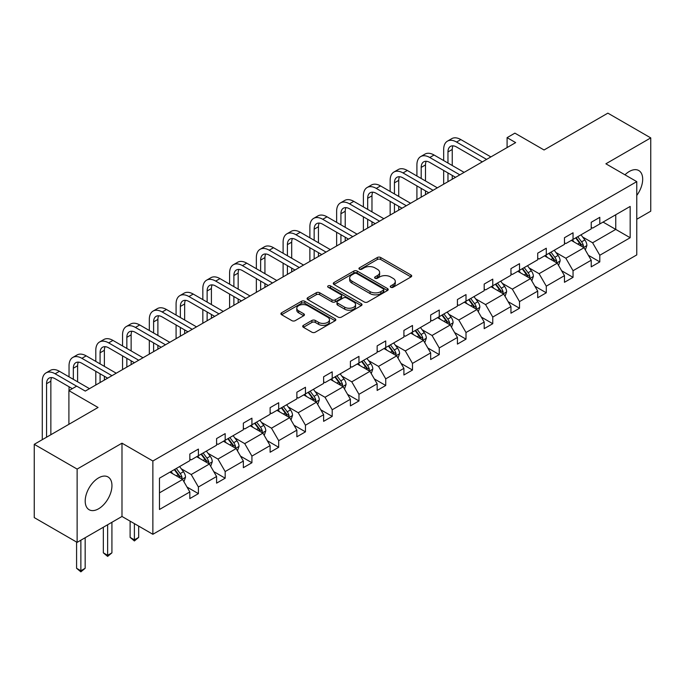 <?xml version="1.0" encoding="UTF-8"?>
<svg xmlns="http://www.w3.org/2000/svg" width="685" height="685" viewBox="0 0 685 685"><rect width="100%" height="100%" fill="white"/><g stroke="black" fill="none" stroke-linecap="round" stroke-linejoin="round"><path stroke-width="1.03" d="M390.75 287.272A1.67 0.959 0 0 0 393.104 287.272L411 276.945A2.38 1.379 0 0 0 411.694 275.978A2.38 1.379 0 0 0 411 275.002L380.689 257.509A2.38 1.379 0 0 0 377.324 257.509L359.428 267.835A1.67 0.959 0 0 0 358.94 268.511A1.67 0.959 0 0 0 359.428 269.196A1.67 0.959 0 0 0 361.791 269.196L364.103 267.861A7.621 4.401 0 0 1 374.883 267.861L377.409 269.316A7.621 4.401 0 0 1 379.636 272.425A7.621 4.401 0 0 1 377.409 275.541L375.089 276.877A1.67 0.959 0 0 0 374.601 277.553A1.67 0.959 0 0 0 375.089 278.238A1.67 0.959 0 0 0 377.452 278.238L379.764 276.894A7.621 4.401 0 0 1 390.536 276.894L393.062 278.358A7.621 4.401 0 0 1 395.296 281.466A7.621 4.401 0 0 1 393.062 284.575L390.75 285.91A1.67 0.959 0 0 0 390.262 286.595A1.67 0.959 0 0 0 390.75 287.272L390.75 285.91M98.58 508.792A18.923 10.926 120 0 0 110.936 492.113A18.923 10.926 120 0 0 108.033 476.957A18.923 10.926 120 0 0 98.58 477.89A18.923 10.926 120 0 0 86.216 494.561A18.923 10.926 120 0 0 89.118 509.726A18.923 10.926 120 0 0 98.58 508.792M636.767 195.439A18.923 10.926 120 0 0 638.771 170.539A18.923 10.926 120 0 0 629.309 171.473A18.923 10.926 120 0 0 624.968 174.812M636.767 219.26L650.75 211.185L650.75 137.899L607.869 113.145L544.053 149.981L514.897 133.147L507.088 137.651L507.088 147.558M77.131 542.366L121.99 516.464L121.99 443.178L77.131 469.079L77.131 542.366L34.25 517.603L34.25 444.317L98.058 407.472L68.902 390.638L68.902 424.315M77.131 469.079L34.25 444.317M303.404 325.358A2.38 1.379 0 0 0 302.71 326.325A2.38 1.379 0 0 0 303.404 327.302L311.906 332.208A2.38 1.379 0 0 0 315.28 332.208L335.145 320.743A2.38 1.379 0 0 0 335.838 319.767A2.38 1.379 0 0 0 335.145 318.799L304.834 301.297A2.38 1.379 0 0 0 301.468 301.297L281.603 312.771A2.38 1.379 0 0 0 280.901 313.739A2.38 1.379 0 0 0 281.603 314.715L291.87 320.64A2.38 1.379 0 0 0 295.244 320.64L303.746 315.734A2.38 1.379 0 0 0 304.44 314.757A2.38 1.379 0 0 0 303.746 313.79L298.651 310.853A6.37 3.673 0 0 1 296.785 308.25A6.37 3.673 0 0 1 300.715 304.851A6.37 3.673 0 0 1 307.659 305.647L327.61 317.164A6.37 3.673 0 0 1 329.476 319.767A6.37 3.673 0 0 1 325.546 323.166A6.37 3.673 0 0 1 318.602 322.37L315.28 320.452A2.38 1.379 0 0 0 311.906 320.452L303.404 325.358L303.404 327.302M68.902 390.638L76.703 386.134L85.282 391.084L515.668 142.608L507.088 137.651M121.99 443.178L152.866 461.005L636.767 181.628L636.767 254.914L152.866 534.291L152.866 461.005M650.75 137.899L605.891 163.801L636.767 181.628M364.274 301.982A2.38 1.379 0 0 0 367.639 301.982L387.505 290.508A2.38 1.379 0 0 0 388.207 289.532A2.38 1.379 0 0 0 387.505 288.565L357.202 271.063A2.38 1.379 0 0 0 353.837 271.063L333.963 282.537A2.38 1.379 0 0 0 333.27 283.504A2.38 1.379 0 0 0 333.963 284.481L364.274 301.982M328.826 287.632A1.67 0.959 0 0 1 330.512 287.871L330.512 285.893L361.329 303.678A2.38 1.379 0 0 1 362.022 304.654A2.38 1.379 0 0 1 361.329 305.621L341.455 317.095A2.38 1.379 0 0 1 338.09 317.095L307.788 299.593L307.788 297.65A2.38 1.379 0 0 0 307.085 298.626A2.38 1.379 0 0 0 307.788 299.593M307.788 297.65L316.29 292.743A2.38 1.379 0 0 1 319.655 292.743L331.942 299.842A2.38 1.379 0 0 0 335.316 299.842L340.95 296.579A2.38 1.379 0 0 0 341.652 295.612A2.38 1.379 0 0 0 340.95 294.636L328.158 287.255A1.67 0.959 0 0 1 327.67 286.57A1.67 0.959 0 0 1 328.697 285.679A1.67 0.959 0 0 1 330.512 285.893M159.468 478.19L189.831 460.654L189.831 454.027L198.41 449.069L198.41 455.705L216.588 445.207L216.588 438.571L225.168 433.622L225.168 440.258L243.355 429.76L243.355 423.125L251.926 418.175L251.926 424.811L270.113 414.305L270.113 407.678L278.692 402.72L278.692 409.356L296.87 398.858L296.87 392.222L305.45 387.273L305.45 393.909L323.628 383.412L323.628 376.776L332.208 371.827L332.208 378.462L350.395 367.965L350.395 361.329L358.966 356.371L358.966 363.007L377.152 352.51L377.152 345.874L385.724 340.925L385.724 347.56L403.91 337.063L403.91 330.427L412.49 325.478L412.49 332.114L430.668 321.616L430.668 314.98L439.248 310.022L439.248 316.658L457.426 306.161L457.426 299.525L466.005 294.576L466.005 301.212L484.192 290.714L484.192 284.078L492.763 279.129L492.763 285.765L510.95 275.267L510.95 268.631L519.521 263.674L519.521 270.31L537.708 259.812L537.708 253.176L546.288 248.227L546.288 254.863L564.466 244.365L564.466 237.729L573.045 232.78L573.045 239.416L591.223 228.918L591.223 222.282L599.803 217.325L599.803 223.961L630.166 206.433L630.166 237.729L599.803 255.257L599.803 261.893L591.223 266.85L591.223 260.214L573.045 270.712L573.045 277.348L564.466 282.297L564.466 275.661L546.288 286.159L546.288 292.795L537.708 297.744L537.708 291.108L519.521 301.606L519.521 308.241L510.95 313.199L510.95 306.563L492.763 317.061L492.763 323.697L484.192 328.646L484.192 322.01L466.005 332.508L466.005 339.143L457.426 344.093L457.426 337.457L439.248 347.954L439.248 354.59L430.668 359.539L430.668 352.912L412.49 363.41L412.49 370.037L403.91 374.995L403.91 368.359L385.724 378.856L385.724 385.492L377.152 390.441L377.152 383.805L358.966 394.303L358.966 400.939L350.395 405.888L350.395 399.252L332.208 409.758L332.208 416.386L323.628 421.343L323.628 414.708L305.45 425.205L305.45 431.841L296.87 436.79L296.87 430.154L278.692 440.652L278.692 447.288L270.113 452.237L270.113 445.601L251.926 456.099L251.926 462.735L243.355 467.692L243.355 461.056L225.168 471.554L225.168 478.19L216.588 483.139L216.588 476.503L198.41 487.001L198.41 493.637L189.831 498.586L189.831 491.95L159.468 509.486L159.468 478.19M196.698 456.698L209.387 464.028L191.209 474.525L181.277 468.788M191.209 474.525L198.41 487.001M209.387 464.028L216.588 476.503M189.831 459.07L191.209 459.866L198.41 455.705M223.456 441.251L236.145 448.572L217.967 459.07L208.035 453.342M217.967 459.07L225.168 471.554M236.145 448.572L243.355 461.056M216.588 443.623L217.967 444.419L225.168 440.258M250.213 425.796L262.912 433.125L244.725 443.623L234.792 437.895M244.725 443.623L251.926 456.099M262.912 433.125L270.113 445.601M243.355 428.176L244.725 428.964L251.926 424.811M276.971 410.349L289.669 417.679L271.483 428.176L261.559 422.44M271.483 428.176L278.692 440.652M289.669 417.679L296.87 430.154M270.113 412.721L271.483 413.517L278.692 409.356M303.729 394.902L316.427 402.223L298.24 412.721L288.317 406.993M298.24 412.721L305.45 425.205M316.427 402.223L323.628 414.708M296.87 397.274L298.24 398.071L305.45 393.909M330.495 379.447L343.185 386.777L325.007 397.274L315.074 391.546M325.007 397.274L332.208 409.758M343.185 386.777L350.395 399.252M323.628 381.828L325.007 382.615L332.208 378.462M357.253 364L369.943 371.33L351.765 381.828L341.832 376.091M351.765 381.828L358.966 394.303M369.943 371.33L377.152 383.805M350.395 366.372L351.765 367.169L358.966 363.007M384.011 348.554L396.709 355.875L378.522 366.381L368.59 360.644M378.522 366.381L385.724 378.856M396.709 355.875L403.91 368.359M377.152 350.925L378.522 351.722L385.724 347.56M410.769 333.098L423.467 340.428L405.28 350.925L395.356 345.197M405.28 350.925L412.49 363.41M423.467 340.428L430.668 352.912M403.91 335.479L405.28 336.267L412.49 332.114M437.527 317.652L450.225 324.981L432.038 335.479L422.114 329.742M432.038 335.479L439.248 347.954M450.225 324.981L457.426 337.457M430.668 320.032L432.038 320.82L439.248 316.658M464.293 302.205L476.983 309.534L458.804 320.032L448.872 314.295M458.804 320.032L466.005 332.508M476.983 309.534L484.192 322.01M457.426 304.577L458.804 305.373L466.005 301.212M491.051 286.75L503.74 294.079L485.562 304.577L475.63 298.848M485.562 304.577L492.763 317.061M503.74 294.079L510.95 306.563M484.192 289.13L485.562 289.918L492.763 285.765M517.809 271.303L530.507 278.632L512.32 289.13L502.396 283.393M512.32 289.13L519.521 301.606M530.507 278.632L537.708 291.108M510.95 273.683L512.32 274.471L519.521 270.31M544.566 255.856L557.265 263.186L539.078 273.683L529.154 267.946M539.078 273.683L546.288 286.159M557.265 263.186L564.466 275.661M537.708 258.228L539.078 259.024L546.288 254.863M571.333 240.401L584.022 247.73L565.836 258.228L555.912 252.5M565.836 258.228L573.045 270.712M584.022 247.73L591.223 260.214M564.466 242.781L565.836 243.569L573.045 239.416M603.065 222.086L615.755 229.406L592.602 242.781L582.67 237.044M592.602 242.781L599.803 255.257M630.166 237.729L615.755 229.406L615.755 214.756L630.166 206.433M121.99 516.464L152.866 534.291M591.223 227.334L592.602 228.122L599.803 223.961M159.468 492.849L182.63 479.474L169.931 472.145M182.63 479.474L189.831 491.95M588.398 255.308L599.803 261.893M561.64 270.755L573.045 277.348M534.874 286.21L546.288 292.795M508.116 301.657L519.521 308.241M481.358 317.104L492.763 323.697M454.6 332.559L466.005 339.143M427.842 348.006L439.248 354.59M401.076 363.452L412.49 370.037M374.318 378.908L385.724 385.492M347.56 394.354L358.966 400.939M320.803 409.801L332.208 416.386M294.045 425.257L305.45 431.841M267.278 440.703L278.692 447.288M240.521 456.15L251.926 462.735M213.763 471.605L225.168 478.19M187.005 487.052L198.41 493.637M391.418 287.512L393.062 286.561A7.621 4.401 0 0 0 395.296 283.444L395.296 281.466M379.636 272.425L379.636 274.411A7.621 4.401 0 0 1 377.409 277.519L375.757 278.47M410.966 276.963L380.689 259.487A2.38 1.379 0 0 0 377.324 259.487L360.096 269.428M387.505 288.565L387.505 290.508L357.202 273.05A2.38 1.379 0 0 0 353.837 273.05L333.997 284.498L333.963 282.537M383.3 290.217A1.67 0.959 0 0 0 383.788 289.532A1.67 0.959 0 0 0 383.3 288.856L356.697 273.495A1.67 0.959 0 0 0 354.342 273.495L351.902 274.908A7.621 4.401 0 0 0 349.667 278.016A7.621 4.401 0 0 0 351.902 281.124L370.08 291.622A7.621 4.401 0 0 0 380.86 291.622L383.3 290.217L383.3 292.195A1.67 0.959 0 0 0 383.788 291.519L383.788 289.532M349.667 278.016L349.667 279.994A7.621 4.401 0 0 0 351.902 283.111L351.902 281.124M383.3 292.195L380.86 293.608A7.621 4.401 0 0 1 370.08 293.608L351.902 283.111M307.813 299.619L316.29 294.721L316.29 292.743M341.652 295.612L341.652 297.59A2.38 1.379 0 0 1 340.95 298.566L335.316 301.82A2.38 1.379 0 0 1 331.942 301.82L319.655 294.721A2.38 1.379 0 0 0 316.29 294.721M330.512 287.871L361.295 305.638M344.701 307.205A6.37 3.673 0 0 0 351.645 308.002A6.37 3.673 0 0 0 355.575 304.602A6.37 3.673 0 0 0 353.708 301.999L346.678 297.941A2.38 1.379 0 0 0 343.313 297.941L337.671 301.203A2.38 1.379 0 0 0 336.969 302.171A2.38 1.379 0 0 0 337.671 303.147L344.701 307.205L344.701 309.183A6.37 3.673 0 0 0 351.645 309.98A6.37 3.673 0 0 0 355.575 306.58L355.575 304.602M336.969 302.171L336.969 304.157A2.38 1.379 0 0 0 337.671 305.125L337.671 303.147M344.701 309.183L337.671 305.125M329.476 319.767L329.476 321.744A6.37 3.673 0 0 1 325.546 325.144A6.37 3.673 0 0 1 318.602 324.347L315.28 322.429A2.38 1.379 0 0 0 311.906 322.429L303.438 327.319M296.785 308.25L296.785 310.228A6.37 3.673 0 0 0 298.651 312.831L298.651 310.853M303.712 315.751L298.651 312.831M335.111 320.76L304.834 303.275A2.38 1.379 0 0 0 301.468 303.275L281.629 314.732L281.603 312.771M585.324 249.991L586.899 245.435A6.43 3.708 -120 0 0 584.853 239.964L581 234.818M574.09 242.002L572.42 239.767M583.072 247.182L583.432 245.709A6.43 3.708 -120 0 0 581.591 241.839L577.738 236.702M576.128 237.626L580.366 243.286A3.271 1.892 60 0 1 580.966 244.28L583.432 245.709M575.683 237.892L579.536 243.029A6.43 3.708 60 0 1 581.137 246.069M443.674 160.564L443.674 149.467A18.195 10.506 60 0 1 447.442 141.144L451.732 138.661A18.195 10.506 60 0 1 460.825 139.569L490.88 156.916M447.442 141.144A18.195 10.506 60 0 1 456.535 142.043L486.59 159.391M482.3 161.865L456.535 146.992A12.133 7.004 -120 0 0 450.473 146.393A12.133 7.004 -120 0 0 447.964 151.942L447.964 163.039M453.008 145.836A12.133 7.004 -120 0 0 452.246 149.467L452.246 165.513M447.964 172.937L447.964 181.696M452.246 175.42L452.246 179.222M443.674 184.171L443.674 170.462M558.566 265.438L560.142 260.882A6.43 3.708 -120 0 0 558.095 255.411L554.242 250.265M547.332 257.449L545.662 255.222M556.314 262.638L556.674 261.156A6.43 3.708 -120 0 0 554.833 257.295L550.98 252.149M549.37 253.082L553.608 258.742A3.271 1.892 60 0 1 554.208 259.735L556.674 261.156M548.925 253.339L552.778 258.476A6.43 3.708 60 0 1 554.379 261.516M531.808 280.893L533.384 276.338A6.43 3.708 -120 0 0 531.329 270.858L527.484 265.72M520.574 272.895L518.905 270.669M529.556 278.084L529.916 276.612A6.43 3.708 -120 0 0 528.075 272.741L524.222 267.604M522.612 268.529L526.851 274.188A3.271 1.892 60 0 1 527.441 275.182L529.916 276.612M522.167 268.785L526.012 273.931A6.43 3.708 60 0 1 527.621 276.963M416.908 176.011L416.908 164.922A18.195 10.506 60 0 1 420.684 156.591L424.965 154.116A18.195 10.506 60 0 1 434.067 155.015L464.122 172.363M420.684 156.591A18.195 10.506 60 0 1 429.778 157.49L459.832 174.838M455.542 177.321L429.778 162.439A12.133 7.004 -120 0 0 423.715 161.84A12.133 7.004 -120 0 0 421.198 167.397L421.198 178.485M426.25 161.283A12.133 7.004 -120 0 0 425.488 164.922L425.488 180.96M421.198 188.392L421.198 197.143M425.488 190.867L425.488 194.668M416.908 199.618L416.908 185.918M390.15 191.457L390.15 180.369A18.195 10.506 60 0 1 393.918 172.038L398.208 169.563A18.195 10.506 60 0 1 407.31 170.462L437.355 187.818M393.918 172.038A18.195 10.506 60 0 1 403.02 172.937L433.074 190.293M428.784 192.768L403.02 177.894A12.133 7.004 -120 0 0 396.949 177.295A12.133 7.004 -120 0 0 394.44 182.844L394.44 193.932M399.492 176.73A12.133 7.004 -120 0 0 398.73 180.369L398.73 196.415M394.44 203.839L394.44 212.59M398.73 206.313L398.73 210.115M390.15 215.073L390.15 201.364M505.05 296.34L506.626 291.784A6.43 3.708 -120 0 0 504.571 286.313L500.718 281.167M493.817 288.351L492.147 286.116M502.799 293.531L503.158 292.058A6.43 3.708 -120 0 0 501.317 288.188L497.464 283.051M495.854 283.975L500.093 289.635A3.271 1.892 60 0 1 500.684 290.628L503.158 292.058M495.401 284.241L499.254 289.378A6.43 3.708 60 0 1 500.855 292.418M363.392 206.913L363.392 195.816A18.195 10.506 60 0 1 367.16 187.484L371.45 185.01A18.195 10.506 60 0 1 380.543 185.918L410.598 203.265M367.16 187.484A18.195 10.506 60 0 1 376.262 188.392L406.308 205.74M402.026 208.214L376.262 193.341A12.133 7.004 -120 0 0 370.191 192.742A12.133 7.004 -120 0 0 367.682 198.29L367.682 209.387M372.726 192.185A12.133 7.004 -120 0 0 371.972 195.816L371.972 211.862M367.682 219.286L367.682 228.045M371.972 221.769L371.972 225.57M363.392 230.52L363.392 216.811M478.284 311.786L479.868 307.231A6.43 3.708 -120 0 0 477.813 301.76L473.96 296.614M467.059 303.798L465.389 301.571M476.032 308.986L476.392 307.505A6.43 3.708 -120 0 0 474.551 303.643L470.706 298.497M469.097 299.431L473.335 305.09A3.271 1.892 60 0 1 473.926 306.084L476.392 307.505M468.643 299.688L472.496 304.825A6.43 3.708 60 0 1 474.097 307.865M336.635 222.36L336.635 211.271A18.195 10.506 60 0 1 340.402 202.94L344.692 200.465A18.195 10.506 60 0 1 353.785 201.364L383.84 218.712M340.402 202.94A18.195 10.506 60 0 1 349.496 203.839L379.55 221.186M375.26 223.67L349.496 208.788A12.133 7.004 -120 0 0 343.433 208.189A12.133 7.004 -120 0 0 340.925 213.746L340.925 224.834M345.968 207.632A12.133 7.004 -120 0 0 345.214 211.271L345.214 227.309M340.925 234.741L340.925 243.492M345.214 237.215L345.214 241.017M336.635 245.966L336.635 232.266M451.526 327.242L453.102 322.678A6.43 3.708 -120 0 0 451.055 317.206L447.202 312.069M440.292 319.244L438.623 317.018M449.274 324.433L449.634 322.952A6.43 3.708 -120 0 0 447.793 319.09L443.94 313.953M442.33 314.877L446.569 320.537A3.271 1.892 60 0 1 447.168 321.53L449.634 322.952M441.885 315.134L445.738 320.28A6.43 3.708 60 0 1 447.339 323.311M309.877 237.806L309.877 226.718A18.195 10.506 60 0 1 313.644 218.387L317.934 215.912A18.195 10.506 60 0 1 327.028 216.811L357.082 234.167M313.644 218.387A18.195 10.506 60 0 1 322.738 219.286L352.792 236.642M348.502 239.116L322.738 224.243A12.133 7.004 -120 0 0 316.675 223.644A12.133 7.004 -120 0 0 314.158 229.192L314.158 240.281M319.21 223.079A12.133 7.004 -120 0 0 318.448 226.718L318.448 242.764M314.158 250.188L314.158 258.939M318.448 252.662L318.448 256.464M309.877 261.422L309.877 247.713M424.768 342.688L426.344 338.133A6.43 3.708 -120 0 0 424.298 332.653L420.444 327.516M413.534 334.7L411.865 332.465M422.517 339.88L422.876 338.407A6.43 3.708 -120 0 0 421.035 334.537L417.182 329.399M415.572 330.324L419.811 335.984A3.271 1.892 60 0 1 420.41 336.977L422.876 338.407M415.127 330.59L418.98 335.727A6.43 3.708 60 0 1 420.581 338.767M283.111 253.262L283.111 242.165A18.195 10.506 60 0 1 286.887 233.833L291.168 231.359A18.195 10.506 60 0 1 300.27 232.266L330.324 249.614M286.887 233.833A18.195 10.506 60 0 1 295.98 234.741L326.034 252.089M321.744 254.563L295.98 239.69A12.133 7.004 -120 0 0 289.918 239.091A12.133 7.004 -120 0 0 287.4 244.639L287.4 255.736M292.452 238.534A12.133 7.004 -120 0 0 291.69 242.165L291.69 258.211M287.4 265.634L287.4 274.394M291.69 268.118L291.69 271.919M283.111 276.868L283.111 263.16M398.011 358.135L399.586 353.58A6.43 3.708 -120 0 0 397.531 348.108L393.687 342.962M386.777 350.146L385.107 347.92M395.759 355.335L396.118 353.854A6.43 3.708 -120 0 0 394.277 349.992L390.424 344.846M388.815 345.779L393.053 351.439A3.271 1.892 60 0 1 393.644 352.433L396.118 353.854M388.369 346.036L392.214 351.174A6.43 3.708 60 0 1 393.815 354.214M256.353 268.708L256.353 257.62A18.195 10.506 60 0 1 260.12 249.289L264.41 246.814A18.195 10.506 60 0 1 273.512 247.713L303.558 265.061M260.12 249.289A18.195 10.506 60 0 1 269.222 250.188L299.276 267.535M294.987 270.018L269.222 255.137A12.133 7.004 -120 0 0 263.151 254.537A12.133 7.004 -120 0 0 260.642 260.094L260.642 271.183M265.694 253.981A12.133 7.004 -120 0 0 264.932 257.62L264.932 273.658M260.642 281.09L260.642 289.841M264.932 283.564L264.932 287.366M256.353 292.315L256.353 278.615M371.253 373.59L372.828 369.027A6.43 3.708 -120 0 0 370.773 363.555L366.92 358.418M360.019 365.593L358.349 363.367M368.992 370.782L369.352 369.301A6.43 3.708 -120 0 0 367.52 365.439L363.666 360.293M362.057 361.226L366.295 366.886A3.271 1.892 60 0 1 366.886 367.879L369.352 369.301M361.603 361.483L365.456 366.629A6.43 3.708 60 0 1 367.057 369.66M229.595 284.155L229.595 273.067A18.195 10.506 60 0 1 233.362 264.735L237.652 262.261A18.195 10.506 60 0 1 246.746 263.16L276.8 280.516M233.362 264.735A18.195 10.506 60 0 1 242.464 265.634L272.51 282.991M268.229 285.465L242.464 270.592A12.133 7.004 -120 0 0 236.393 269.993A12.133 7.004 -120 0 0 233.885 275.541L233.885 286.63M238.928 269.428A12.133 7.004 -120 0 0 238.175 273.067L238.175 289.113M233.885 296.536L233.885 305.287M238.175 299.011L238.175 302.813M229.595 307.77L229.595 294.062M344.486 389.037L346.071 384.482A6.43 3.708 -120 0 0 344.016 379.002L340.162 373.864M333.261 381.048L331.591 378.814M342.235 386.229L342.594 384.756A6.43 3.708 -120 0 0 340.753 380.886L336.909 375.748M335.299 376.673L339.537 382.333A3.271 1.892 60 0 1 340.128 383.326L342.594 384.756M334.845 376.938L338.698 382.076A6.43 3.708 60 0 1 340.299 385.116M202.837 299.61L202.837 288.513A18.195 10.506 60 0 1 206.605 280.182L210.894 277.708A18.195 10.506 60 0 1 219.988 278.615L250.042 295.963M206.605 280.182A18.195 10.506 60 0 1 215.698 281.09L245.752 298.437M241.462 300.912L215.698 286.039A12.133 7.004 -120 0 0 209.636 285.44A12.133 7.004 -120 0 0 207.127 290.988L207.127 302.085M212.17 284.874A12.133 7.004 -120 0 0 211.408 288.513L211.408 304.56M207.127 311.983L207.127 320.743M211.408 314.458L211.408 318.268M202.837 323.217L202.837 309.509M317.729 404.484L319.304 399.929A6.43 3.708 -120 0 0 317.258 394.457L313.405 389.311M306.495 396.495L304.825 394.269M315.477 401.675L315.836 400.203A6.43 3.708 -120 0 0 313.995 396.341L310.142 391.195M308.533 392.128L312.771 397.779A3.271 1.892 60 0 1 313.37 398.781L315.836 400.203M308.087 392.385L311.94 397.523A6.43 3.708 60 0 1 313.542 400.562M176.079 315.057L176.079 303.96A18.195 10.506 60 0 1 179.847 295.637L184.137 293.163A18.195 10.506 60 0 1 193.23 294.062L223.284 311.41M179.847 295.637A18.195 10.506 60 0 1 188.94 296.536L218.994 313.884M214.705 316.367L188.94 301.486A12.133 7.004 -120 0 0 182.878 300.886A12.133 7.004 -120 0 0 180.36 306.443L180.36 317.532M185.412 300.33A12.133 7.004 -120 0 0 184.65 303.96L184.65 320.006M180.36 327.439L180.36 336.189M184.65 329.913L184.65 333.715M176.079 338.664L176.079 324.955M290.971 419.939L292.546 415.375A6.43 3.708 -120 0 0 290.5 409.904L286.647 404.767M279.737 411.942L278.067 409.716M288.719 417.131L289.079 415.649A6.43 3.708 -120 0 0 287.238 411.788L283.384 406.642M281.775 407.575L286.013 413.235A3.271 1.892 60 0 1 286.613 414.228L289.079 415.649M281.329 407.832L285.183 412.978A6.43 3.708 60 0 1 286.784 416.009M149.313 330.504L149.313 319.416A18.195 10.506 60 0 1 153.08 311.084L157.37 308.61A18.195 10.506 60 0 1 166.472 309.509L196.526 326.865M153.08 311.084A18.195 10.506 60 0 1 162.182 311.983L192.237 329.339M187.947 331.814L162.182 316.941A12.133 7.004 -120 0 0 156.12 316.333A12.133 7.004 -120 0 0 153.603 321.89L153.603 332.978M158.655 315.776A12.133 7.004 -120 0 0 157.892 319.416L157.892 335.462M153.603 342.885L153.603 351.636M157.892 345.36L157.892 349.162M149.313 354.119L149.313 340.411M264.213 435.386L265.789 430.831A6.43 3.708 -120 0 0 263.734 425.351L259.889 420.213M252.979 427.397L251.309 425.162M261.961 432.577L262.321 431.105A6.43 3.708 -120 0 0 260.48 427.234L256.627 422.097M255.017 423.022L259.255 428.682A3.271 1.892 60 0 1 259.846 429.675L262.321 431.105M254.572 423.287L258.416 428.425A6.43 3.708 60 0 1 260.017 431.464M122.555 345.959L122.555 334.862A18.195 10.506 60 0 1 126.323 326.531L130.612 324.056A18.195 10.506 60 0 1 139.714 324.955L169.76 342.312M126.323 326.531A18.195 10.506 60 0 1 135.424 327.439L165.479 344.786M161.189 347.261L135.424 332.388A12.133 7.004 -120 0 0 129.354 331.788A12.133 7.004 -120 0 0 126.845 337.337L126.845 348.434M131.897 331.223A12.133 7.004 -120 0 0 131.135 334.862L131.135 350.908M126.845 358.332L126.845 367.091M131.135 360.807L131.135 364.617M122.555 369.566L122.555 355.858M237.455 450.833L239.031 446.278A6.43 3.708 -120 0 0 236.976 440.806L233.123 435.66M226.221 442.844L224.552 440.618M235.195 448.024L235.554 446.551A6.43 3.708 -120 0 0 233.722 442.69L229.869 437.544M228.259 438.477L232.498 444.128A3.271 1.892 60 0 1 233.088 445.13L235.554 446.551M227.805 438.734L231.658 443.871A6.43 3.708 60 0 1 233.26 446.911M134.388 523.623L134.388 539.866L138.678 537.391L138.678 526.097M138.678 537.391L134.388 540.962L130.107 537.391L130.107 521.148M130.107 537.391L134.388 539.866L134.388 540.962M95.797 361.406L95.797 350.309A18.195 10.506 60 0 1 99.565 341.986L103.855 339.512A18.195 10.506 60 0 1 112.948 340.411L143.002 357.758M99.565 341.986A18.195 10.506 60 0 1 108.658 342.885L138.713 360.233M134.423 362.716L108.658 347.834A12.133 7.004 -120 0 0 102.596 347.235A12.133 7.004 -120 0 0 100.087 352.792L100.087 363.881M105.13 346.678A12.133 7.004 -120 0 0 104.377 350.309L104.377 366.355M100.087 373.787L100.087 382.538M104.377 376.262L104.377 380.064M95.797 385.013L95.797 371.304M210.689 466.279L212.273 461.724A6.43 3.708 -120 0 0 210.218 456.253L206.365 451.115M199.463 458.291L197.794 456.064M208.437 463.48L208.797 461.998A6.43 3.708 -120 0 0 206.956 458.137L203.111 452.99M201.493 453.924L205.731 459.584A3.271 1.892 60 0 1 206.331 460.577L208.797 461.998M201.047 454.181L204.901 459.327A6.43 3.708 60 0 1 206.502 462.358M107.631 524.753L107.631 555.321L111.92 552.846L111.92 522.278M111.92 552.846L107.631 556.408L103.341 552.846L103.341 527.227M103.341 552.846L107.631 555.321L107.631 556.408M69.039 376.853L69.039 365.764A18.195 10.506 60 0 1 72.807 357.433L77.097 354.958A18.195 10.506 60 0 1 86.19 355.858L116.244 373.214M72.807 357.433A18.195 10.506 60 0 1 81.9 358.332L111.955 375.688M107.665 378.163L81.9 363.29A12.133 7.004 -120 0 0 75.838 362.682A12.133 7.004 -120 0 0 73.329 368.239L73.329 379.327M78.373 362.125A12.133 7.004 -120 0 0 77.611 365.764L77.611 381.802M69.039 390.561L69.039 386.76M183.931 481.735L185.507 477.18A6.43 3.708 -120 0 0 183.46 471.7L179.607 466.562M172.697 473.746L171.027 471.511M181.679 478.926L182.039 477.454A6.43 3.708 -120 0 0 180.198 473.583L176.345 468.446M174.735 469.371L178.973 475.03A3.271 1.892 60 0 1 179.573 476.024L182.039 477.454M174.29 469.636L178.143 474.774A6.43 3.708 60 0 1 179.744 477.805M80.873 540.208L80.873 570.768L85.163 568.293L85.163 537.725M85.163 568.293L80.873 571.855L76.583 568.293L76.583 542.049M76.583 568.293L80.873 570.768L80.873 571.855M42.282 439.684L42.282 381.211A18.195 10.506 60 0 1 46.049 372.88L50.33 370.405A18.195 10.506 60 0 1 59.432 371.304L89.487 388.66M46.049 372.88A18.195 10.506 60 0 1 55.143 373.787L76.617 386.186M72.327 388.66L55.143 378.736A12.133 7.004 -120 0 0 49.08 378.137A12.133 7.004 -120 0 0 46.563 383.686L46.563 437.21M51.615 377.572A12.133 7.004 -120 0 0 50.853 381.211L50.853 434.727M393.062 286.561L393.062 284.575M375.089 278.238L375.089 276.877M377.409 277.519L377.409 275.541M359.428 269.196L359.428 267.835M377.324 259.487L377.324 257.509M380.689 259.487L380.689 257.509M411 276.945L411 275.002M353.837 273.05L353.837 271.063M357.202 273.05L357.202 271.063M370.08 293.608L370.08 291.622M380.86 293.608L380.86 291.622M319.655 294.721L319.655 292.743M331.942 301.82L331.942 299.842M335.316 301.82L335.316 299.842M340.95 298.566L340.95 296.579M361.329 305.621L361.329 303.678M311.906 322.429L311.906 320.452M315.28 322.429L315.28 320.452M318.602 324.347L318.602 322.37M303.746 315.734L303.746 313.79M301.468 303.275L301.468 301.297M304.834 303.275L304.834 301.297M335.145 320.743L335.145 318.799M583.56 247.465L586.865 245.555M581.591 241.839L584.853 239.964M577.703 244.083L579.536 243.029M460.825 139.569L456.535 142.043M452.246 149.467L447.964 151.942M556.802 262.912L560.099 261.011M554.833 257.295L558.095 255.411M550.946 259.538L552.778 258.476M530.044 278.367L533.341 276.457M528.075 272.741L531.329 270.858M524.188 274.985L526.012 273.931M434.067 155.015L429.778 157.49M425.488 164.922L421.198 167.397M407.31 170.462L403.02 172.937M398.73 180.369L394.44 182.844M503.278 293.814L506.583 291.904M501.317 288.188L504.571 286.313M497.43 290.431L499.254 289.378M380.543 185.918L376.262 188.392M371.972 195.816L367.682 198.29M476.52 309.26L479.825 307.359M474.551 303.643L477.813 301.76M470.672 305.887L472.496 304.825M353.785 201.364L349.496 203.839M345.214 211.271L340.925 213.746M449.762 324.716L453.068 322.806M447.793 319.09L451.055 317.206M443.906 321.333L445.738 320.28M327.028 216.811L322.738 219.286M318.448 226.718L314.158 229.192M423.005 340.162L426.301 338.253M421.035 334.537L424.298 332.653M417.148 336.78L418.98 335.727M300.27 232.266L295.98 234.741M291.69 242.165L287.4 244.639M396.238 355.609L399.543 353.708M394.277 349.992L397.531 348.108M390.39 352.236L392.214 351.174M273.512 247.713L269.222 250.188M264.932 257.62L260.642 260.094M369.48 371.065L372.786 369.155M367.52 365.439L370.773 363.555M363.632 367.682L365.456 366.629M246.746 263.16L242.464 265.634M238.175 273.067L233.885 275.541M342.723 386.511L346.028 384.602M340.753 380.886L344.016 379.002M336.866 383.129L338.698 382.076M219.988 278.615L215.698 281.09M211.408 288.513L207.127 290.988M315.965 401.958L319.261 400.057M313.995 396.341L317.258 394.457M310.108 398.584L311.94 397.523M193.23 294.062L188.94 296.536M184.65 303.96L180.36 306.443M289.207 417.413L292.504 415.504M287.238 411.788L290.5 409.904M283.35 414.031L285.183 412.978M166.472 309.509L162.182 311.983M157.892 319.416L153.603 321.89M262.441 432.86L265.746 430.951M260.48 427.234L263.734 425.351M256.592 429.478L258.416 428.425M139.714 324.955L135.424 327.439M131.135 334.862L126.845 337.337M235.683 448.307L238.988 446.406M233.722 442.69L236.976 440.806M229.835 444.933L231.658 443.871M112.948 340.411L108.658 342.885M104.377 350.309L100.087 352.792M208.925 463.762L212.23 461.853M206.956 458.137L210.218 456.253M203.068 460.38L204.901 459.327M86.19 355.858L81.9 358.332M77.611 365.764L73.329 368.239M182.167 479.209L185.464 477.299M180.198 473.583L183.46 471.7M176.31 475.827L178.143 474.774M59.432 371.304L55.143 373.787M50.853 381.211L46.563 383.686"/></g></svg>

